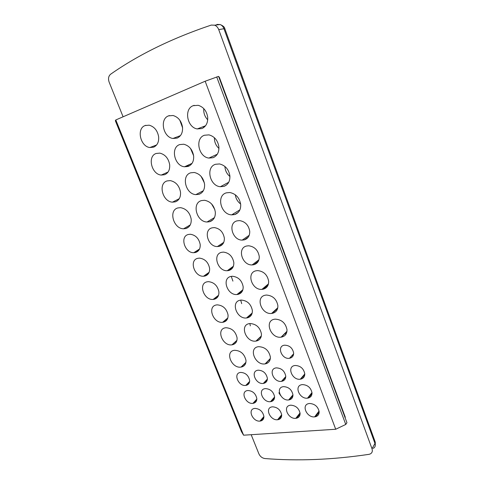 <?xml version="1.0" encoding="UTF-8"?>
<svg xmlns="http://www.w3.org/2000/svg" width="484" height="484" viewBox="0 0 484 484"><rect width="100%" height="100%" fill="white"/><g stroke="black" fill="none" stroke-linecap="round" stroke-linejoin="round"><path stroke-width="0.73" d="M115.797 119.953L243.591 435.195L241.425 431.577L115.349 120.752L115.797 119.953L205.168 81.227L218.574 76.375L346.949 422.695L345.751 424.456L335.708 429.254L205.168 81.227M243.591 435.195L335.708 429.254M268.644 281.258C267.428 274.851 263.768 271.294 257.663 270.592L256.109 270.774C246.072 272.553 251.734 290.339 261.935 289.372L263.151 289.22C266.884 288.198 268.717 285.542 268.644 281.258M218.901 291.828C217.558 285.663 214.061 282.269 208.398 281.652L207.158 281.803C197.974 283.406 203.837 300.437 213.142 299.433L214.128 299.306C217.498 298.368 219.095 295.875 218.901 291.828M237.081 337.844C235.617 331.467 231.884 328.098 225.901 327.735L225.441 327.795C215.797 329.053 222.513 346.417 231.951 344.844L232.211 344.808C235.605 344.045 237.227 341.728 237.081 337.844M252.364 310.456C251.008 304.049 247.3 300.582 241.232 300.068L240.288 300.189C230.438 301.701 236.682 319.295 246.507 317.982L247.197 317.891C250.748 317.008 252.473 314.527 252.364 310.456M293.637 353.005C292.53 347.917 289.48 345.31 284.501 345.189L284.471 345.195C276.443 346.072 281.724 359.715 289.493 358.287L289.668 358.257C292.33 357.64 293.649 355.885 293.637 353.005M267.368 378.222C266.176 373.085 263.09 370.411 258.117 370.187L257.839 370.23C250.167 371.264 255.788 384.665 263.326 383.419L263.756 383.352C266.242 382.705 267.446 380.993 267.368 378.222M270.374 356.992C268.868 350.343 264.911 346.907 258.498 346.683L258.383 346.701C248.123 347.863 255.183 365.692 265.117 363.895L265.389 363.853C268.789 363.054 270.447 360.768 270.374 356.992M287 329.737C285.627 323.052 281.676 319.519 275.154 319.144L274.579 319.216C263.986 320.626 270.707 338.861 281.101 337.166L281.416 337.124C285.161 336.295 287.018 333.833 287 329.737M200.188 244.462C198.96 238.515 195.687 235.109 190.369 234.25L188.343 234.48C179.612 236.428 184.682 253.12 193.788 252.702L195.518 252.491C198.87 251.365 200.43 248.691 200.188 244.462M215.319 212.046C214.085 205.398 210.498 201.477 204.557 200.273L201.483 200.582C191.555 203.111 196.564 221.95 207.037 222.005L209.723 221.714C213.692 220.281 215.555 217.056 215.319 212.046M224.334 238.049C223.172 232.005 219.851 228.521 214.358 227.595L212.101 227.837C202.996 229.882 207.896 246.9 217.395 246.562L219.319 246.332C222.846 245.158 224.522 242.399 224.334 238.049M209.608 268.317C208.332 262.261 204.944 258.861 199.45 258.117L197.817 258.311C188.863 260.089 194.32 276.945 203.534 276.237L204.889 276.068C208.253 275.039 209.826 272.456 209.608 268.317M182.522 127.25C181.433 120.988 178.275 117.074 173.048 115.501L168.486 115.882C159.387 119.058 163.144 137.329 172.982 138.478L177.15 138.097C181.07 136.258 182.861 132.64 182.522 127.25M169.66 164.627C168.45 158.316 165.171 154.481 159.823 153.119L156.144 153.476C147.142 156.308 151.553 174.446 161.263 175.069L164.596 174.718C168.335 173.097 170.023 169.733 169.66 164.627M229.888 175.97C228.805 169.4 225.35 165.389 219.518 163.943L215.507 164.282C205.482 167.143 209.711 186.074 220.365 186.715L223.941 186.376C228.109 184.737 230.088 181.27 229.888 175.97M180.508 192.118C179.255 185.687 175.843 181.851 170.283 180.605L167.059 180.931C157.796 183.551 162.6 201.864 172.492 202.149L175.377 201.834C179.128 200.34 180.841 197.103 180.508 192.118M309.53 403.474L308.617 403.62C301.09 405.132 306.916 417.874 314.642 416.881L315.701 416.694C318.018 415.956 319.168 414.328 319.156 411.799C318.061 406.62 314.848 403.85 309.53 403.474M274.567 396.644C273.393 391.586 270.32 388.906 265.347 388.604L264.815 388.688C257.44 389.886 263.108 402.773 270.495 401.684L271.167 401.575C273.502 400.909 274.64 399.264 274.567 396.644M304.781 373.793C303.631 368.463 300.401 365.692 295.077 365.481L294.756 365.529C286.552 366.672 292.233 380.533 300.316 379.214L300.824 379.129C303.474 378.434 304.793 376.655 304.781 373.793M281.676 414.855C280.532 409.869 277.471 407.183 272.492 406.808L271.718 406.935C264.627 408.284 270.344 420.681 277.58 419.743L278.481 419.592C280.684 418.908 281.748 417.329 281.676 414.855M312.011 392.911C310.891 387.66 307.667 384.883 302.349 384.592L301.726 384.689C293.861 386.02 299.62 399.312 307.522 398.157L308.308 398.023C310.788 397.31 312.023 395.603 312.011 392.911M158.625 136.688C157.457 130.48 154.299 126.651 149.163 125.181L145.049 125.568C136.294 128.605 140.36 146.598 149.877 147.535L153.646 147.16C157.367 145.406 159.024 141.915 158.625 136.688M263.895 416.307C262.733 411.406 259.739 408.768 254.917 408.393L254.197 408.508C247.318 409.791 252.981 422.018 259.993 421.098L260.828 420.959C262.969 420.306 263.992 418.751 263.895 416.307M300.086 413.354C298.961 408.272 295.827 405.544 290.684 405.168L289.843 405.308C282.541 406.735 288.313 419.301 295.784 418.333L296.765 418.17C299.021 417.462 300.128 415.853 300.086 413.354M256.804 398.417C255.612 393.45 252.612 390.812 247.796 390.509L247.306 390.582C240.155 391.725 245.781 404.418 252.926 403.36L253.549 403.257C255.818 402.615 256.907 401 256.804 398.417M292.953 394.811C291.81 389.656 288.664 386.928 283.521 386.631L282.946 386.722C275.329 387.986 281.041 401.073 288.682 399.953L289.408 399.832C291.816 399.143 292.995 397.467 292.953 394.811M218.889 146.894C217.854 140.457 214.551 136.452 208.991 134.879L204.436 135.236C194.707 138.321 198.494 157.04 208.894 158.074L213.014 157.711C217.165 155.927 219.125 152.321 218.889 146.894M204.569 184.253C203.395 177.743 199.959 173.823 194.259 172.479L190.666 172.818C181.034 175.559 185.572 194.181 195.845 194.628L199.045 194.302C202.996 192.735 204.841 189.389 204.569 184.253M193.636 155.987C192.511 149.61 189.22 145.69 183.757 144.226L179.673 144.589C170.314 147.541 174.434 165.976 184.489 166.786L188.191 166.429C192.124 164.735 193.945 161.251 193.636 155.987M207.697 117.303C206.698 111.005 203.546 107.006 198.24 105.312L193.17 105.687C183.714 108.997 187.12 127.54 197.266 128.932L201.901 128.55C206.033 126.627 207.969 122.875 207.697 117.303M233.814 262.54C232.598 256.375 229.144 252.896 223.457 252.103L221.636 252.309C212.288 254.173 217.612 271.385 227.244 270.719L228.744 270.538C232.284 269.461 233.972 266.799 233.814 262.54M249.726 231.298C248.643 225.163 245.267 221.599 239.61 220.601L237.075 220.855C227.583 222.997 232.278 240.342 242.188 240.106L244.335 239.864C248.05 238.636 249.847 235.781 249.726 231.298M191.186 219.161C189.879 212.603 186.334 208.767 180.556 207.654L177.797 207.951C168.269 210.365 173.502 228.871 183.569 228.793L185.983 228.521C189.752 227.147 191.489 224.031 191.186 219.161M240.705 204.563C239.562 197.829 235.938 193.818 229.833 192.517L226.397 192.838C216.058 195.482 220.783 214.654 231.679 214.866L234.686 214.563C238.866 213.057 240.869 209.723 240.705 204.563M261.433 333.893C260.011 327.365 256.175 323.911 249.925 323.542L249.411 323.608C239.314 324.939 246.035 342.733 255.933 341.099L256.217 341.057C259.781 340.264 261.517 337.874 261.433 333.893M245.987 360.374C244.444 353.889 240.608 350.531 234.474 350.295L234.359 350.313C224.576 351.414 231.606 368.808 241.068 367.084L241.316 367.047C244.559 366.279 246.114 364.053 245.987 360.374M285.741 376.044C284.568 370.817 281.41 368.094 276.267 367.876L275.971 367.919C268.039 369.008 273.69 382.638 281.494 381.356L281.96 381.277C284.525 380.612 285.784 378.863 285.741 376.044M249.629 380.321C248.419 375.281 245.406 372.65 240.59 372.42L240.33 372.456C232.913 373.448 238.497 386.625 245.781 385.415L246.181 385.355C248.588 384.726 249.738 383.05 249.629 380.321M228.055 314.999C226.657 308.725 223.039 305.344 217.213 304.853L216.36 304.962C206.952 306.396 213.232 323.59 222.616 322.302L223.233 322.217C226.615 321.37 228.224 318.962 228.055 314.999M277.889 305.682C276.6 299.136 272.794 295.591 266.472 295.046L265.413 295.179C255.098 296.771 261.281 314.781 271.591 313.45L272.353 313.348C276.092 312.422 277.937 309.869 277.889 305.682M259.255 256.472C258.105 250.198 254.59 246.634 248.709 245.781L246.665 246.005C236.9 247.959 242.067 265.528 252.134 264.929L253.816 264.724C257.536 263.605 259.351 260.852 259.255 256.472M243.156 286.673C241.873 280.387 238.291 276.915 232.411 276.261L231.031 276.424C221.43 278.112 227.208 295.512 236.948 294.526L238.037 294.387C241.583 293.407 243.289 290.836 243.156 286.673M345.074 417.631L345.322 417.269L219.228 76.992L218.841 77.107M216.711 76.902L345.751 424.456M263.151 289.22L268.088 285.07M232.913 281.119L231.261 276.376M214.128 299.306L218.187 296.166M250.343 325.877L249.841 323.548M232.211 344.808L236.876 340.573M247.197 317.891L252.013 313.662M289.493 358.287L293.637 353.804M263.326 383.419L267.374 379.075M266.726 362.48L266.878 363.405M265.117 363.895L270.344 358.511M281.416 337.124L286.915 331.601M195.518 252.491L198.634 250.488M211.611 203.964L214.878 209.735M219.319 246.332L222.797 244.027M204.889 276.068L208.525 273.496M168.486 115.882L169.412 115.573M179.842 120.238L182.571 127.77M224.909 166.442C225.139 170.543 226.808 173.901 229.924 176.497M314.642 416.881L319.071 411.019M285.13 379.008L284.604 378.331M270.495 401.684L274.579 397.031M300.316 379.214L304.787 373.981M292.439 397.509L291.979 396.783M277.58 419.743L281.676 414.806M307.522 398.157L311.986 392.597M145.049 125.568L145.865 125.289M259.993 421.098L263.913 416.567M310.867 396.511L310.341 395.507M295.784 418.333L300.05 412.961M267.156 380.315L266.878 380.007M252.926 403.36L256.822 399.094M303.577 377.574L302.954 376.649M288.682 399.953L292.959 394.871M214.4 137.71C214.351 141.987 215.864 145.563 218.943 148.437M201.102 176.37L204.381 182.994M190.527 148.467L193.6 155.679M193.17 105.687L194.229 105.337M203.77 108.597C203.462 112.947 204.78 116.68 207.721 119.802M228.744 270.538L232.774 267.585M244.335 239.864L248.225 237.19M235.315 194.786C235.823 198.615 237.602 201.689 240.645 204M256.217 341.057L261.287 336.235M241.068 367.084L245.92 362.334M293.098 355.794L292.312 355.401M281.494 381.356L285.754 376.588M245.781 385.415L249.629 381.44M241.691 303.656L240.693 300.122M223.233 322.217L227.637 318.52M272.353 313.348L277.622 308.489M253.816 264.724L258.293 261.312M238.037 294.387L242.514 290.787M251.178 434.705L258.91 453.889C260.204 456.569 262.213 458.124 264.954 458.548C297.799 461.185 332.466 459.782 368.965 454.343L370.193 453.98C372.16 452.933 372.765 451.197 372.014 448.783L218.72 29.609C217.867 27.419 216.511 25.942 214.642 25.18L211.266 25.077C172.147 38.23 138.599 54.613 110.624 74.221C108.483 76.061 107.992 78.723 109.16 82.195L123.093 116.789M218.296 24.738L216.874 24.43L220.153 24.539C221.914 25.271 223.178 26.662 223.953 28.731L224.866 28.804L375.106 441.674L374.967 443.435C375.687 445.697 375.118 447.337 373.249 448.372M204.333 126.227L203.564 127.661M189.764 164.409L186.473 166.623M232.792 214.188L233.56 214.188M278.869 392.802L280.496 395.41M285.149 333.373L285.887 334.305M204.163 126.294L203.341 127.812M189.595 164.481L186.304 166.702M285.016 333.506L285.772 334.468M260.725 336.767L261.039 337.106M232.635 214.279L233.409 214.279M209.723 221.714L212.899 219.827M223.941 186.376L226.458 185.027M175.377 201.834L177.35 200.824M213.014 157.711L214.315 157.112M199.045 194.302L201.265 193.14M185.983 228.521L188.814 226.875M234.686 214.563L238.267 212.367M218.72 29.609L223.953 28.731L374.967 443.435L372.014 448.783M261.935 289.372L268.451 283.908M213.148 299.433L218.562 295.258M231.957 344.844L236.942 340.319M246.513 317.982L252.194 313.009M289.674 358.257L293.619 353.992M263.768 383.346L267.331 379.523M265.395 363.853L270.308 358.795M281.107 337.166L286.958 331.298M193.788 252.702L199.541 249.018M207.037 222.005L214.436 217.612M217.395 246.562L223.753 242.363M203.534 276.237L209.136 272.292M172.982 138.478L180.447 135.611M161.263 175.069L168.069 172.026M220.365 186.715L228.732 182.262M172.492 202.149L179.274 198.676M315.713 416.694L319.162 412.12M271.179 401.575L274.543 397.733M300.836 379.129L304.775 374.507M278.5 419.586L281.67 415.75M308.32 398.023L312.017 393.413M149.877 147.535L156.628 144.946M260.84 420.959L263.877 417.438M296.777 418.164L300.092 413.977M253.562 403.257L256.768 399.742M289.42 399.832L292.953 395.628M208.894 158.068L217.28 154.245M195.838 194.628L203.359 190.708M184.489 166.786L192.027 163.386M197.266 128.938L205.543 125.761M227.244 270.719L233.409 266.218M242.188 240.106L249.23 235.284M183.569 228.793L190.248 224.927M231.679 214.866L239.901 209.85M255.939 341.099L261.342 335.956M241.322 367.047L245.872 362.589M281.972 381.277L285.723 377.078M246.193 385.349L249.569 381.858M222.622 322.302L227.831 317.934M271.597 313.45L277.786 307.751M252.134 264.929L258.934 259.757M236.948 294.526L242.889 289.765M220.111 24.527L214.642 25.18M375.269 442.164L375.288 445.219M224.83 28.701C224.655 27.146 223.094 25.761 220.147 24.539"/></g></svg>
